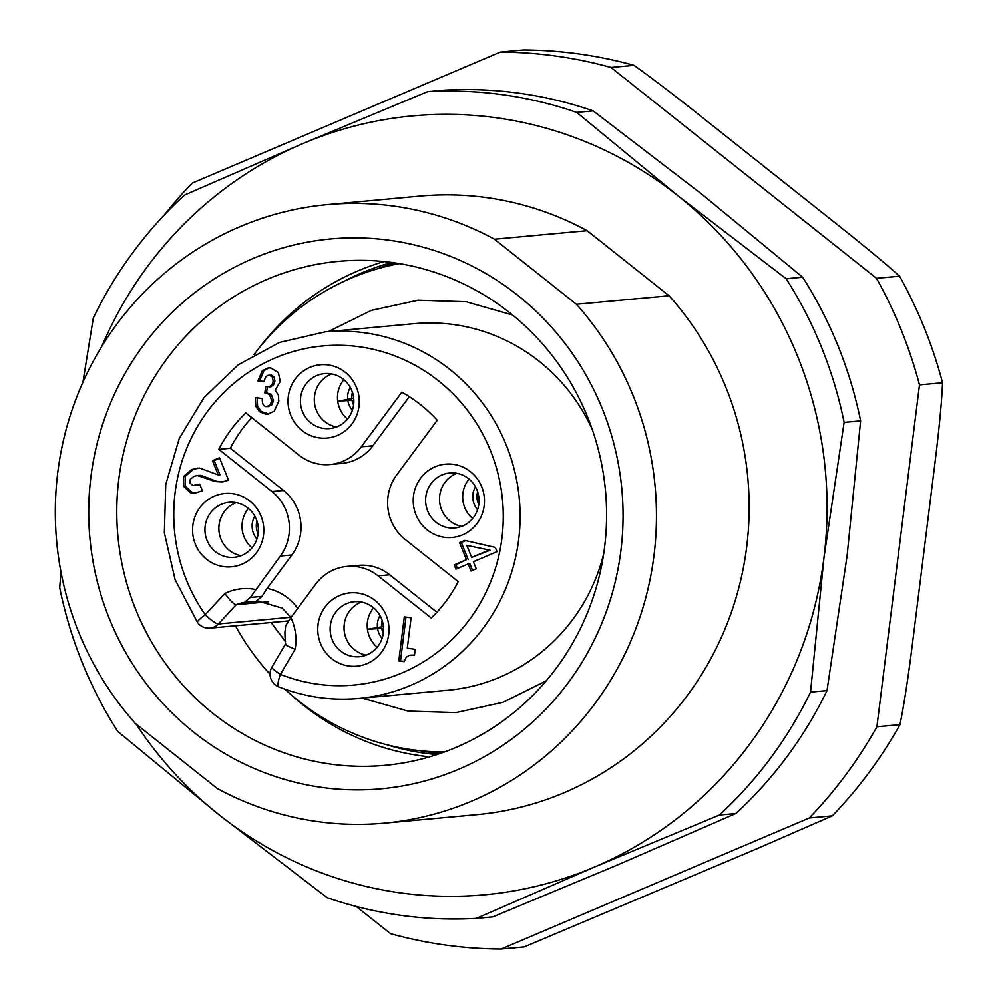 <?xml version="1.0" encoding="UTF-8"?>
<svg xmlns="http://www.w3.org/2000/svg" width="999" height="999" viewBox="0 0 999 999"><rect width="100%" height="100%" fill="white"/><g stroke="black" fill="none" stroke-linecap="round" stroke-linejoin="round"><path stroke-width="1.5" d="M60.964 571.928L59.715 587.699A414.11 400.649 -95.3 0 0 117.67 731.38L219.068 814.834L327.16 897.689A414.11 400.649 -95.3 0 0 476.286 918.418L594.48 867.032A391.096 378.396 -95.3 0 0 823.988 557.542A391.096 378.396 -95.3 0 0 678.084 195.866A391.096 378.396 -95.3 0 0 302.672 143.669A391.096 378.396 -95.3 0 0 101.898 346.266M802.647 277.198L786.163 278.721L678.084 195.866L576.685 112.4A414.11 400.649 -95.3 0 0 427.56 91.671L444.031 90.16A414.11 400.649 84.7 0 1 593.169 110.889L701.248 193.731L802.647 277.198A414.11 400.649 84.7 0 1 860.614 420.879L847.152 555.419L827.022 690.571A414.11 400.649 84.7 0 1 735.851 813.511L617.657 864.897L492.769 916.907L476.286 918.418M136.114 724.063A391.096 378.396 -95.3 0 0 219.068 814.834A391.096 378.396 -95.3 0 0 594.48 867.032L719.367 815.034L735.851 813.511M669.118 295.766A310.577 300.487 84.7 0 1 729.395 617.794A310.577 300.487 84.7 0 1 477.01 814.635L384.328 823.151A310.577 300.487 -95.3 0 0 636.713 626.311A310.577 300.487 -95.3 0 0 576.435 304.283L669.118 295.766L587.137 230.682A310.577 300.487 84.7 0 0 420.142 196.079L327.46 204.595A310.577 300.487 -95.3 0 0 75.075 401.436A310.577 300.487 -95.3 0 0 135.352 723.463L217.332 788.536A310.577 300.487 -95.3 0 0 384.328 823.151M427.56 91.671L302.672 143.669L184.478 195.055A414.11 400.649 -95.3 0 0 93.307 317.994L82.942 382.155M576.685 112.4L593.169 110.889M827.022 690.571L810.539 692.095L823.988 557.542L844.13 422.39L860.614 420.879M719.367 815.034A414.11 400.649 -95.3 0 0 810.539 692.095M844.13 422.39A414.11 400.649 -95.3 0 0 786.163 278.721M576.435 304.283L494.455 239.211A310.577 300.487 -95.3 0 0 327.46 204.595M389.96 240.347A276.074 267.095 84.7 0 1 620.891 550.711A276.074 267.095 84.7 0 1 321.828 787.399A276.074 267.095 84.7 0 1 90.897 477.035A276.074 267.095 84.7 0 1 389.96 240.347M494.455 239.211L587.137 230.682M392.919 262.612A253.072 244.842 84.7 0 1 606.568 519.055A253.072 244.842 84.7 0 1 384.852 765.346A253.072 244.842 84.7 0 1 330.457 764.073A253.072 244.842 84.7 0 1 116.808 507.629A253.072 244.842 84.7 0 1 338.524 261.338A253.072 244.842 84.7 0 1 392.919 262.612M384.103 261.551A253.072 244.842 -95.3 0 0 258.966 348.201M290.796 694.442A253.072 244.842 -95.3 0 0 420.816 755.768A253.072 244.842 84.7 0 0 429.632 756.83M436.963 754.557A250.761 242.62 84.7 0 1 424.575 753.171A250.761 242.62 -95.3 0 1 387.2 744.842M391.72 262.45A250.761 242.62 -95.3 0 0 344.568 281.069M394.867 262.887A250.761 242.62 -95.3 0 0 376.611 269.068M420.891 750.798A250.761 242.62 -95.3 0 0 431.531 752.534A250.761 242.62 84.7 0 0 439.972 753.546M164.261 214.997A448.613 434.041 -95.3 0 1 192.145 183.142L500.299 52.073A448.613 434.041 84.7 0 1 610.926 67.445L876.498 278.284A448.613 434.041 84.7 0 1 919.492 384.865L876.91 726.773L899.962 724.662A448.613 434.041 84.7 0 1 832.329 815.858L755.019 849.562L524.175 946.927L501.123 949.05A448.613 434.041 84.7 0 1 390.497 933.665L356.218 906.468M919.492 384.865L942.556 382.754C941.72 402.872 938.86 432.292 933.965 471.016L913.423 635.951C908.665 674.662 904.182 704.233 899.962 724.662M500.299 52.073L523.351 49.95A448.613 434.041 84.7 0 1 633.978 65.335C651.423 77.672 675.149 95.792 705.144 119.668L833.253 221.378C863.398 245.242 885.501 263.511 899.562 276.174L876.498 278.284M610.926 67.445L633.978 65.335M942.556 382.754A448.613 434.041 -95.3 0 0 899.562 276.174M832.329 815.858L809.277 817.981L501.123 949.05M809.277 817.981A448.613 434.041 -95.3 0 0 876.91 726.773M399.5 263.611A246.166 238.162 -95.3 0 0 254.083 354.483M235.439 625.786A246.166 238.162 -95.3 0 0 270.055 674.3M284.852 689.148A246.166 238.162 -95.3 0 0 298.326 700.674A246.166 238.162 84.7 0 0 444.405 751.985M251.723 417.644A139.935 135.389 -95.3 0 0 230.369 448.276L283.491 490.447A46.016 44.518 84.7 0 1 291.895 554.969L280.307 556.031L250.349 597.439L244.405 602.422A37.388 36.164 -95.3 0 0 236.201 604.707L268.406 601.748M290.959 617.532L282.205 608.104L258.017 601.111A37.388 36.164 -95.3 0 0 255.994 601.348L261.938 596.378L267.095 588.411A51.186 49.525 84.7 0 1 297.739 608.391M291.895 554.969L267.095 588.411M409.303 396.64L372.902 445.729A46.016 44.518 84.7 0 1 341.695 463.436L330.12 464.51A46.016 44.518 -95.3 0 0 361.313 446.803L401.81 392.182A139.935 135.389 -95.3 0 1 437.225 420.292L396.715 474.912A46.016 44.518 -95.3 0 0 405.132 539.435L458.241 581.605A139.935 135.389 -95.3 0 1 431.243 618.006L378.134 575.849A46.016 44.518 -95.3 0 0 346.915 566.433A46.016 44.518 -95.3 0 0 315.721 584.14L290.909 617.594A51.186 49.525 84.7 0 1 295.105 649.25L280.382 674.362A13.799 2.073 -149.6 0 1 271.953 667.057A13.799 13.799 0 0 0 278.771 686.875L278.771 686.875A13.799 3.134 -68.4 0 1 280.382 674.362A170.242 164.71 -95.3 0 0 503.196 521.753A170.242 164.71 -95.3 0 0 290.022 352.51A170.242 164.71 -95.3 0 0 205.232 614.697A13.799 1.773 145 0 0 197.415 622.302L175.137 579.745L164.348 532.754L165.747 484.54L179.271 438.449L203.971 397.614L238.162 364.86L279.495 342.432L325.137 331.88A184.053 178.072 84.7 0 1 519.305 498.851A184.053 178.072 84.7 0 1 358.841 698.426C331.331 700.873 304.645 697.015 278.771 686.875M346.915 566.433L358.504 565.372A46.016 44.518 84.7 0 1 389.71 574.775L436.888 612.237M288.574 620.903L209.977 628.134A13.799 13.349 -95.3 0 0 218.394 623.95L236.201 604.707C233.729 604.22 229.945 600.486 224.862 593.493A51.186 49.525 84.7 0 1 255.507 589.485M280.307 556.031A46.016 44.518 -95.3 0 0 271.903 491.508L218.781 449.338A139.935 135.389 -95.3 0 1 245.791 412.937L298.901 455.094A46.016 44.518 -95.3 0 0 330.12 464.51M199.862 507.654A36.813 35.614 84.7 0 1 249.787 501.011A36.813 35.614 84.7 0 1 256.518 552.634A36.813 35.614 84.7 0 1 206.593 559.265A36.813 35.614 84.7 0 1 199.862 507.654M295.317 378.921A36.813 35.614 84.7 0 1 345.254 372.277A36.813 35.614 84.7 0 1 351.973 423.901A36.813 35.614 84.7 0 1 302.048 430.544A36.813 35.614 84.7 0 1 295.317 378.921M325.05 607.042A36.813 35.614 84.7 0 1 374.987 600.399A36.813 35.614 84.7 0 1 381.705 652.022A36.813 35.614 84.7 0 1 331.78 658.653A36.813 35.614 84.7 0 1 325.05 607.042M420.517 478.309A36.813 35.614 84.7 0 1 470.442 471.678A36.813 35.614 84.7 0 1 477.172 523.289A36.813 35.614 84.7 0 1 427.247 529.932A36.813 35.614 84.7 0 1 420.517 478.309M222.215 481.93L228.496 480.132L219.468 457.742L212.5 460.701L218.232 474.937L199.738 468.056L191.596 469.505L183.491 476.573L183.341 486.076L190.334 492.632L195.13 493.019L202.397 490.834L199.688 484.128L192.957 485.539L189.922 483.091L190.285 479.283L193.968 476.348L197.34 475.499L215.11 481.53L221.815 481.98M414.448 655.369L415.209 649.313L407.292 648.201L411.076 617.819L404.295 616.87L398.801 660.913L404.108 661.65L406.231 657.28L409.103 655.431L414.448 655.369M495.292 547.402L464.822 540.422L459.577 542.657L466.446 559.677L454.208 564.872L455.919 569.13L468.156 563.923L471.016 571.016L476.261 568.793L473.401 561.7L497.015 551.66L495.292 547.402M271.191 386.663L265.622 386.638L264.822 393.044L269.48 394.355L271.74 400.899L269.83 405.357L266.221 406.643C263.299 406.243 262.013 403.546 262.35 398.551L255.394 397.59L255.844 406.493L259.428 411.65L265.11 413.986L267.994 414.073L274.263 411.138L278.771 401.273L278.446 395.229L275.15 390.222L280.207 381.581L278.384 372.49L270.866 367.994L268.132 367.919L262.238 370.716L257.967 380.881L264.273 381.755C264.91 377.06 266.733 374.912 269.73 375.337L272.477 377.172L273.152 381.381L271.853 384.977L268.881 386.925L270.617 386.763L273.589 384.815L274.887 381.218L274.213 377.01L271.466 375.174L268.619 375.299L271.466 375.174M268.943 406.518L266.221 406.643M358.841 698.426L448.052 690.222A184.053 178.072 -95.3 0 0 603.621 554.183M592.12 429.071A184.053 178.072 -95.3 0 0 539.198 361.313A184.053 178.072 -95.3 0 0 414.348 323.676L325.137 331.88M271.953 667.057L285.327 644.255L284.89 632.342L285.764 625.549L290.909 617.594M285.776 644.055C284.403 644.467 287.512 646.191 295.105 649.25M218.781 449.338L230.369 448.276M210.414 512.949A27.61 26.711 84.7 0 1 229.133 502.335A27.61 26.711 84.7 0 1 255.02 516.57A27.61 26.711 84.7 0 1 252.909 546.69A27.61 26.711 84.7 0 1 234.191 557.317A27.61 26.711 84.7 0 1 208.304 543.081A27.61 26.711 84.7 0 1 210.414 512.949M241.059 555.719A27.61 26.711 84.7 0 1 224.325 511.675A27.61 26.711 84.7 0 1 236.176 502.647M252.01 547.827A27.61 26.711 84.7 0 1 248.389 508.404M305.881 384.228A27.61 26.711 84.7 0 1 324.6 373.601A27.61 26.711 84.7 0 1 350.487 387.837A27.61 26.711 84.7 0 1 348.376 417.957A27.61 26.711 84.7 0 1 329.658 428.583A27.61 26.711 84.7 0 1 303.771 414.348A27.61 26.711 84.7 0 1 305.881 384.228M336.513 426.985A27.61 26.711 84.7 0 1 319.78 382.942A27.61 26.711 84.7 0 1 331.643 373.913M352.435 392.407A16.871 16.321 -95.3 0 0 351.81 398.713L337.724 401.198A27.61 26.711 84.7 0 1 343.856 379.67M351.81 398.713L353.671 398.089M347.477 419.105A27.61 26.711 84.7 0 1 337.724 401.198L352.01 400.237A16.871 16.321 -95.3 0 0 353.596 405.02M353.833 400.524L352.01 400.237M335.614 612.35A27.61 26.711 84.7 0 1 354.333 601.723A27.61 26.711 84.7 0 1 380.207 615.958A27.61 26.711 84.7 0 1 378.097 646.078A27.61 26.711 84.7 0 1 359.378 656.705A27.61 26.711 84.7 0 1 333.504 642.469A27.61 26.711 84.7 0 1 335.614 612.35M366.246 655.107A27.61 26.711 84.7 0 1 349.513 611.063A27.61 26.711 84.7 0 1 361.363 602.035M377.21 647.227A27.61 26.711 84.7 0 1 367.457 629.32L381.743 628.359A16.871 16.321 -95.3 0 0 383.329 633.141M383.566 628.633L381.743 628.359M382.167 620.529A16.871 16.321 -95.3 0 0 381.543 626.835L367.457 629.32A27.61 26.711 84.7 0 1 373.576 607.792M381.543 626.835L383.404 626.211M431.068 483.616A27.61 26.711 84.7 0 1 449.787 472.989A27.61 26.711 84.7 0 1 475.674 487.225A27.61 26.711 84.7 0 1 473.563 517.345A27.61 26.711 84.7 0 1 454.845 527.971A27.61 26.711 84.7 0 1 428.958 513.736A27.61 26.711 84.7 0 1 431.068 483.616M461.713 526.373A27.61 26.711 84.7 0 1 444.98 482.342A27.61 26.711 84.7 0 1 456.83 473.301M472.664 518.493A27.61 26.711 84.7 0 1 469.043 479.058M197.34 475.499L200.774 475.312L216.845 481.368L223.152 481.855M199.862 484.565L194.543 485.576M197.964 468.007L193.344 469.355L185.227 476.411L185.09 485.914L192.083 492.47L196.004 492.907M218.232 474.937L219.98 474.775L214.236 460.539L212.5 460.701M219.668 458.229L214.236 460.539M410.427 655.169L414.498 655.019M398.801 660.913L404.233 661.263M405.981 617.107L400.537 660.751M468.156 563.923L469.892 563.773L472.564 570.367M454.208 564.872L455.944 564.722L457.455 568.481M466.446 559.677L455.944 564.722M459.577 542.657L461.313 542.494L468.181 559.515M465.709 540.621L461.313 542.494M466.82 545.379L490.034 550.212L471.69 557.442L466.82 545.379L490.034 550.212M488.299 550.374L471.69 557.442M257.13 397.427L257.58 406.331L261.164 411.488L268.856 413.961M264.822 393.044L271.228 394.193L273.489 400.736L271.566 405.194L267.957 406.493M267.307 386.863L266.558 392.882M257.967 380.881L264.323 381.356M269.018 367.882L263.973 370.554L259.703 380.719M244.405 602.422L255.994 601.348M261.938 596.378L250.349 597.439M290.796 617.295L218.394 623.95A13.799 2.635 -137.2 0 1 205.232 614.697L224.862 593.493M389.71 574.775L378.134 575.849M372.902 445.729L361.313 446.803M283.491 490.447L271.903 491.508M254.795 516.158A19.393 18.769 -95.3 0 0 256.905 539.035M256.968 521.128A16.871 16.321 -95.3 0 0 258.129 533.753M350.262 387.425A19.393 18.769 -95.3 0 0 347.714 399.525M347.827 400.387A19.393 18.769 -95.3 0 0 352.36 410.302M377.56 628.508A19.393 18.769 -95.3 0 0 382.093 638.423M379.995 615.546A19.393 18.769 -95.3 0 0 377.447 627.647M475.449 486.813A19.393 18.769 -95.3 0 0 477.559 509.702M477.622 491.795A16.871 16.321 -95.3 0 0 478.783 504.408M215.11 481.53L216.845 481.368M206.181 477.872L207.917 477.722M199.038 475.474L200.774 475.312M190.334 492.632L192.083 492.47M183.341 486.076L185.09 485.914M183.491 476.573L185.227 476.411M191.596 469.505L193.344 469.355M255.844 406.493L257.58 406.331M269.83 405.357L271.566 405.194M271.74 400.899L273.489 400.736M269.48 394.355L271.228 394.193M265.846 393.181L267.582 393.019M271.853 384.977L273.589 384.815M273.152 381.381L274.887 381.218M272.477 377.172L274.213 377.01M262.238 370.716L263.973 370.554M265.11 413.986L266.845 413.823M259.428 411.65L261.164 411.488M328.409 331.581L371.366 310.389L418.032 300.237L466.146 301.76L512.574 315.01M546.203 680.843L502.972 702.322L455.944 712.599L408.204 711.126L362.113 698.126M271.079 622.514L285.527 641.783M197.415 622.302A13.799 13.799 0 0 0 209.977 628.134"/></g></svg>
